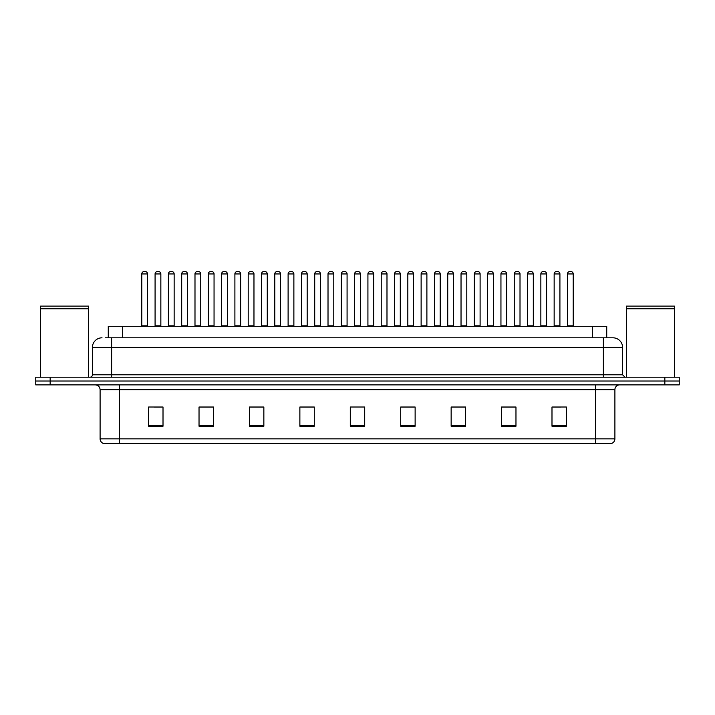 <?xml version="1.0" encoding="UTF-8"?>
<svg xmlns="http://www.w3.org/2000/svg" width="715" height="715" viewBox="0 0 715 715"><rect width="100%" height="100%" fill="white"/><g stroke="black" fill="none" stroke-linecap="round" stroke-linejoin="round"><path stroke-width="1.07" d="M108.269 337.811L108.269 326.281L606.731 326.281L606.731 337.811M614.9 438.849C614.766 441.155 613.613 442.692 611.441 443.461L595.693 443.461L595.693 438.849L614.9 438.849L614.9 389.675A4.799 4.799 0 0 1 619.699 384.876M595.693 443.461L103.559 443.461A4.799 4.799 0 0 1 100.1 438.849L100.1 389.675C99.814 386.761 98.214 385.162 95.301 384.876M679.25 384.876L679.25 381.032L35.75 381.032L35.75 384.876L50.157 384.876L50.157 381.032L35.75 381.032L35.75 377.189L50.157 377.189L50.157 381.032L679.25 381.032L679.25 384.876L50.157 384.876M566.396 426.22L566.396 407.014L551.989 407.014L551.989 426.22L566.396 426.22M515.971 426.22L515.971 407.014L501.564 407.014L501.564 426.22L515.971 426.22M465.554 426.22L465.554 407.014L451.147 407.014L451.147 426.22L465.554 426.22M415.129 426.22L415.129 407.014L400.722 407.014L400.722 426.22L415.129 426.22M163.011 426.22L163.011 407.014L148.604 407.014L148.604 426.22L163.011 426.22M213.436 426.22L213.436 407.014L199.029 407.014L199.029 426.22L213.436 426.22M263.853 426.22L263.853 407.014L249.446 407.014L249.446 426.22L263.853 426.22M314.278 426.22L314.278 407.014L299.871 407.014L299.871 426.22L314.278 426.22M364.704 426.22L364.704 407.014L350.296 407.014L350.296 426.22L364.704 426.22M460.317 407.112L454.213 407.112M513.522 407.112L507.427 407.112M553.428 407.112L560.631 407.112M313.992 407.112L307.897 407.112M300.693 407.112L314.278 407.112M260.787 407.112L254.683 407.112M207.573 407.112L201.478 407.112M154.369 407.112L161.572 407.112M400.722 407.112L414.307 407.112M407.103 407.112L401.008 407.112M353.898 407.014L361.102 407.014M263.853 407.112L249.446 407.112M213.436 407.112L199.029 407.112M465.554 407.112L451.147 407.112M515.971 407.112L501.564 407.112M105.606 337.811L612.978 337.811A9.608 9.608 0 0 1 622.586 347.419L622.586 374.785L624.981 377.189M105.382 337.811L111.629 337.811L111.629 347.419L92.414 347.419L92.414 374.785A2.404 2.404 0 0 1 90.019 377.189M102.022 337.811A9.608 9.608 0 0 0 92.414 347.419M679.25 377.189L679.25 381.032L679.25 377.189L50.157 377.189M622.586 347.419L603.371 347.419L603.371 337.811L612.978 337.811M147.549 273.943L141.785 273.943A2.404 2.404 0 0 1 144.189 271.539L145.145 271.539A2.404 2.404 0 0 1 147.549 273.943L147.549 325.808A0.483 0.483 0 0 0 148.023 326.281M141.785 273.943L141.785 325.808A0.483 0.483 0 0 1 141.302 326.281M155.084 273.943A2.404 2.404 0 0 1 157.488 271.539L158.444 271.539A2.404 2.404 0 0 1 160.848 273.943L155.084 273.943L155.084 325.808A0.483 0.483 0 0 1 154.61 326.281M160.848 273.943L160.848 325.808A0.483 0.483 0 0 0 161.331 326.281M144.189 271.539L145.145 271.539M174.147 273.943L168.391 273.943A2.404 2.404 0 0 1 170.787 271.539L171.752 271.539A2.404 2.404 0 0 1 174.147 273.943L174.147 325.808A0.483 0.483 0 0 0 174.63 326.281M168.391 273.943L168.391 325.808A0.483 0.483 0 0 1 167.909 326.281M200.754 273.943L194.989 273.943A2.404 2.404 0 0 1 197.394 271.539L198.35 271.539A2.404 2.404 0 0 1 200.754 273.943L200.754 325.808A0.483 0.483 0 0 0 201.237 326.281M194.989 273.943L194.989 325.808A0.483 0.483 0 0 1 194.516 326.281M221.596 273.943L221.596 325.808L227.361 325.808L227.361 273.943L221.596 273.943A2.404 2.404 0 0 1 224.001 271.539L224.957 271.539A2.404 2.404 0 0 1 227.361 273.943L227.361 325.808A0.483 0.483 0 0 0 227.844 326.281M221.596 325.808A0.483 0.483 0 0 1 221.114 326.281M247.721 326.281A0.483 0.483 0 0 0 248.203 325.808L248.203 273.943L248.203 325.808L253.968 325.808L253.968 273.943L248.203 273.943A2.404 2.404 0 0 1 250.599 271.539L251.564 271.539A2.404 2.404 0 0 1 253.968 273.943L253.968 325.808A0.483 0.483 0 0 0 254.442 326.281M181.69 273.943A2.404 2.404 0 0 1 184.095 271.539L185.051 271.539A2.404 2.404 0 0 1 187.455 273.943L181.69 273.943L181.69 325.808A0.483 0.483 0 0 1 181.208 326.281M187.455 273.943L187.455 325.808A0.483 0.483 0 0 0 187.929 326.281M208.297 273.943A2.404 2.404 0 0 1 210.693 271.539L211.658 271.539A2.404 2.404 0 0 1 214.053 273.943L208.297 273.943L208.297 325.808A0.483 0.483 0 0 1 207.815 326.281M214.053 273.943L214.053 325.808A0.483 0.483 0 0 0 214.536 326.281M234.895 273.943A2.404 2.404 0 0 1 237.3 271.539L238.265 271.539A2.404 2.404 0 0 1 240.66 273.943L234.895 273.943L234.895 325.808A0.483 0.483 0 0 1 234.422 326.281M240.66 273.943L240.66 325.808A0.483 0.483 0 0 0 241.143 326.281M40.549 308.755L88.571 308.755L40.549 308.755L40.549 377.189M88.571 308.755L88.571 377.189M88.338 308.514L40.791 308.514M88.571 308.281L88.571 306.118L40.549 306.118L40.549 308.281M626.429 308.755L674.451 308.755L626.429 308.755L626.429 377.189M674.451 308.755L674.451 377.189M674.209 308.514L626.662 308.514M674.451 308.281L674.451 306.118L626.429 306.118L626.429 308.281M280.566 273.943L274.801 273.943A2.404 2.404 0 0 1 277.206 271.539L278.171 271.539A2.404 2.404 0 0 1 280.566 273.943L280.566 325.808A0.483 0.483 0 0 0 281.049 326.281M274.801 273.943L274.801 325.808A0.483 0.483 0 0 1 274.328 326.281M300.926 326.281A0.483 0.483 0 0 0 301.408 325.808L301.408 273.943L301.408 325.808L307.173 325.808L307.173 273.943L301.408 273.943A2.404 2.404 0 0 1 303.812 271.539L304.769 271.539A2.404 2.404 0 0 1 307.173 273.943L307.173 325.808A0.483 0.483 0 0 0 307.656 326.281M333.78 273.943L328.015 273.943A2.404 2.404 0 0 1 330.419 271.539L331.376 271.539A2.404 2.404 0 0 1 333.78 273.943L333.78 325.808A0.483 0.483 0 0 0 334.254 326.281M328.015 273.943L328.015 325.808A0.483 0.483 0 0 1 327.533 326.281M261.502 273.943A2.404 2.404 0 0 1 263.906 271.539L264.863 271.539A2.404 2.404 0 0 1 267.267 273.943L261.502 273.943L261.502 325.808A0.483 0.483 0 0 1 261.02 326.281M267.267 273.943L267.267 325.808A0.483 0.483 0 0 0 267.75 326.281M288.109 273.943A2.404 2.404 0 0 1 290.505 271.539L291.47 271.539A2.404 2.404 0 0 1 293.874 273.943L288.109 273.943L288.109 325.808A0.483 0.483 0 0 1 287.627 326.281M293.874 273.943L293.874 325.808A0.483 0.483 0 0 0 294.348 326.281M314.716 273.943A2.404 2.404 0 0 1 317.111 271.539L318.077 271.539A2.404 2.404 0 0 1 320.472 273.943L314.716 273.943L314.716 325.808A0.483 0.483 0 0 1 314.234 326.281M320.472 273.943L320.472 325.808A0.483 0.483 0 0 0 320.955 326.281M360.378 273.943L354.622 273.943A2.404 2.404 0 0 1 357.017 271.539L357.983 271.539A2.404 2.404 0 0 1 360.378 273.943L360.378 325.808A0.483 0.483 0 0 0 360.861 326.281M354.622 273.943L354.622 325.808A0.483 0.483 0 0 1 354.139 326.281M381.22 273.943L381.22 325.808L386.985 325.808L386.985 273.943L381.22 273.943A2.404 2.404 0 0 1 383.624 271.539L384.581 271.539A2.404 2.404 0 0 1 386.985 273.943L386.985 325.808A0.483 0.483 0 0 0 387.467 326.281M381.22 325.808A0.483 0.483 0 0 1 380.746 326.281M413.592 273.943L407.827 273.943A2.404 2.404 0 0 1 410.231 271.539L411.188 271.539A2.404 2.404 0 0 1 413.592 273.943L413.592 325.808A0.483 0.483 0 0 0 414.074 326.281M407.827 273.943L407.827 325.808A0.483 0.483 0 0 1 407.344 326.281M434.434 273.943L434.434 325.808L440.199 325.808L440.199 273.943L434.434 273.943A2.404 2.404 0 0 1 436.829 271.539L437.795 271.539A2.404 2.404 0 0 1 440.199 273.943L440.199 325.808A0.483 0.483 0 0 0 440.672 326.281M434.434 325.808A0.483 0.483 0 0 1 433.951 326.281M461.032 273.943L461.032 325.808L466.797 325.808L466.797 273.943L461.032 273.943A2.404 2.404 0 0 1 463.436 271.539L464.401 271.539A2.404 2.404 0 0 1 466.797 273.943L466.797 325.808A0.483 0.483 0 0 0 467.279 326.281M461.032 325.808A0.483 0.483 0 0 1 460.558 326.281M341.314 273.943A2.404 2.404 0 0 1 343.718 271.539L344.675 271.539A2.404 2.404 0 0 1 347.079 273.943L341.314 273.943L341.314 325.808A0.483 0.483 0 0 1 340.841 326.281M347.079 273.943L347.079 325.808A0.483 0.483 0 0 0 347.562 326.281M367.921 273.943A2.404 2.404 0 0 1 370.325 271.539L371.282 271.539A2.404 2.404 0 0 1 373.686 273.943L367.921 273.943L367.921 325.808A0.483 0.483 0 0 1 367.439 326.281M373.686 273.943L373.686 325.808A0.483 0.483 0 0 0 374.159 326.281M394.528 273.943A2.404 2.404 0 0 1 396.923 271.539L397.889 271.539A2.404 2.404 0 0 1 400.284 273.943L394.528 273.943L394.528 325.808A0.483 0.483 0 0 1 394.045 326.281M400.284 273.943L400.284 325.808A0.483 0.483 0 0 0 400.766 326.281M421.126 273.943A2.404 2.404 0 0 1 423.53 271.539L424.495 271.539A2.404 2.404 0 0 1 426.891 273.943L421.126 273.943L421.126 325.808A0.483 0.483 0 0 1 420.652 326.281M426.891 273.943L426.891 325.808A0.483 0.483 0 0 0 427.373 326.281M447.733 273.943A2.404 2.404 0 0 1 450.137 271.539L451.094 271.539A2.404 2.404 0 0 1 453.498 273.943L447.733 273.943L447.733 325.808A0.483 0.483 0 0 1 447.25 326.281M453.498 273.943L453.498 325.808A0.483 0.483 0 0 0 453.98 326.281M493.404 273.943L487.639 273.943A2.404 2.404 0 0 1 490.043 271.539L490.999 271.539A2.404 2.404 0 0 1 493.404 273.943L493.404 325.808A0.483 0.483 0 0 0 493.886 326.281M487.639 273.943L487.639 325.808A0.483 0.483 0 0 1 487.156 326.281M520.011 273.943L514.246 273.943A2.404 2.404 0 0 1 516.65 271.539L517.606 271.539A2.404 2.404 0 0 1 520.011 273.943L520.011 325.808A0.483 0.483 0 0 0 520.484 326.281M514.246 273.943L514.246 325.808A0.483 0.483 0 0 1 513.763 326.281M546.609 273.943L540.853 273.943A2.404 2.404 0 0 1 543.248 271.539L544.213 271.539A2.404 2.404 0 0 1 546.609 273.943L546.609 325.808A0.483 0.483 0 0 0 547.091 326.281M540.853 273.943L540.853 325.808A0.483 0.483 0 0 1 540.37 326.281M573.216 273.943L567.451 273.943A2.404 2.404 0 0 1 569.855 271.539L570.811 271.539A2.404 2.404 0 0 1 573.216 273.943L573.216 325.808A0.483 0.483 0 0 0 573.698 326.281M567.451 273.943L567.451 325.808A0.483 0.483 0 0 1 566.977 326.281M474.34 273.943A2.404 2.404 0 0 1 476.735 271.539L477.7 271.539A2.404 2.404 0 0 1 480.105 273.943L474.34 273.943L474.34 325.808A0.483 0.483 0 0 1 473.857 326.281M480.105 273.943L480.105 325.808A0.483 0.483 0 0 0 480.578 326.281M500.947 273.943A2.404 2.404 0 0 1 503.342 271.539L504.307 271.539A2.404 2.404 0 0 1 506.703 273.943L500.947 273.943L500.947 325.808A0.483 0.483 0 0 1 500.464 326.281M506.703 273.943L506.703 325.808A0.483 0.483 0 0 0 507.185 326.281M527.545 273.943A2.404 2.404 0 0 1 529.949 271.539L530.905 271.539A2.404 2.404 0 0 1 533.31 273.943L527.545 273.943L527.545 325.808A0.483 0.483 0 0 1 527.071 326.281M533.31 273.943L533.31 325.808A0.483 0.483 0 0 0 533.792 326.281M554.152 273.943A2.404 2.404 0 0 1 556.556 271.539L557.512 271.539A2.404 2.404 0 0 1 559.917 273.943L554.152 273.943L554.152 325.808A0.483 0.483 0 0 1 553.669 326.281M559.917 273.943L559.917 325.808A0.483 0.483 0 0 0 560.39 326.281M170.787 271.539L171.752 271.539M197.394 271.539L198.35 271.539M224.001 271.539L224.957 271.539M250.599 271.539L251.564 271.539M277.206 271.539L278.171 271.539M303.812 271.539L304.769 271.539M330.419 271.539L331.376 271.539M357.017 271.539L357.983 271.539M383.624 271.539L384.581 271.539M410.231 271.539L411.188 271.539M436.829 271.539L437.795 271.539M463.436 271.539L464.401 271.539M490.043 271.539L490.999 271.539M516.65 271.539L517.606 271.539M543.248 271.539L544.213 271.539M569.855 271.539L570.811 271.539M122.676 337.811L122.676 326.281M592.324 337.811L592.324 326.281M595.693 384.876L595.693 389.675L100.1 389.675M614.9 389.675L595.693 389.675L595.693 438.849L119.307 438.849L119.307 443.461M100.1 438.849L119.307 438.849L119.307 384.876M664.843 384.876L664.843 377.189M364.704 425.55L350.296 425.55M314.278 425.55L299.871 425.55M263.853 425.55L249.446 425.55M213.436 425.55L199.029 425.55M163.011 425.55L148.604 425.55M415.129 425.55L400.722 425.55M465.554 425.55L451.147 425.55M515.971 425.55L501.564 425.55M566.396 425.55L551.989 425.55M111.629 377.189L111.629 374.785L622.586 374.785M92.414 374.785L111.629 374.785L111.629 347.419L603.371 347.419L603.371 377.189M141.785 325.808L147.549 325.808M155.084 325.808L160.848 325.808M168.391 325.808L174.147 325.808M194.989 325.808L200.754 325.808M181.69 325.808L187.455 325.808M208.297 325.808L214.053 325.808M234.895 325.808L240.66 325.808M274.801 325.808L280.566 325.808M328.015 325.808L333.78 325.808M261.502 325.808L267.267 325.808M288.109 325.808L293.874 325.808M314.716 325.808L320.472 325.808M354.622 325.808L360.378 325.808M407.827 325.808L413.592 325.808M341.314 325.808L347.079 325.808M367.921 325.808L373.686 325.808M394.528 325.808L400.284 325.808M421.126 325.808L426.891 325.808M447.733 325.808L453.498 325.808M487.639 325.808L493.404 325.808M514.246 325.808L520.011 325.808M540.853 325.808L546.609 325.808M567.451 325.808L573.216 325.808M474.34 325.808L480.105 325.808M500.947 325.808L506.703 325.808M527.545 325.808L533.31 325.808M554.152 325.808L559.917 325.808"/></g></svg>
